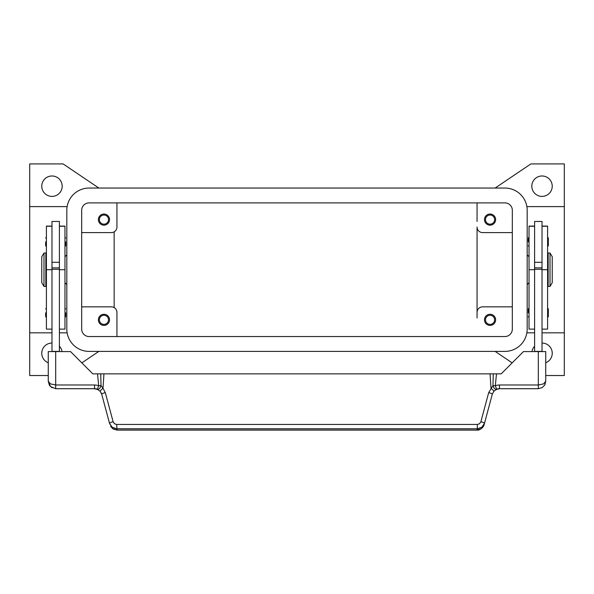 <?xml version="1.0" encoding="UTF-8"?>
<svg xmlns="http://www.w3.org/2000/svg" width="594" height="594" viewBox="0 0 594 594"><rect width="100%" height="100%" fill="white"/><g stroke="black" fill="none" stroke-linecap="round" stroke-linejoin="round"><path stroke-width="0.89" d="M62.184 186.189A10.209 10.209 0 0 1 51.975 196.399A10.209 10.209 0 0 1 41.766 186.189A10.209 10.209 0 0 1 51.975 175.98A10.209 10.209 0 0 1 62.184 186.189M48.263 362.763A10.209 10.209 0 0 1 51.975 343.042M542.025 343.042A10.209 10.209 0 0 1 545.738 362.763M552.234 186.189A10.209 10.209 0 0 1 542.025 196.399A10.209 10.209 0 0 1 531.816 186.189A10.209 10.209 0 0 1 542.025 175.98A10.209 10.209 0 0 1 552.234 186.189M485.484 219.602A4.566 4.566 0 0 0 490.05 224.168A4.566 4.566 0 0 0 494.616 219.602A4.566 4.566 0 0 0 490.05 215.035A4.566 4.566 0 0 0 485.484 219.602M495.619 219.602A5.569 5.569 0 0 1 490.05 225.171A5.569 5.569 0 0 1 484.481 219.602A5.569 5.569 0 0 1 490.05 214.033A5.569 5.569 0 0 1 495.619 219.602M99.384 319.839A4.566 4.566 0 0 0 103.95 324.406A4.566 4.566 0 0 0 108.516 319.839A4.566 4.566 0 0 0 103.95 315.273A4.566 4.566 0 0 0 99.384 319.839M109.519 319.839A5.569 5.569 0 0 1 103.95 325.408A5.569 5.569 0 0 1 98.381 319.839A5.569 5.569 0 0 1 103.95 314.271A5.569 5.569 0 0 1 109.519 319.839M99.384 219.602A4.566 4.566 0 0 0 103.95 224.168A4.566 4.566 0 0 0 108.516 219.602A4.566 4.566 0 0 0 103.95 215.035A4.566 4.566 0 0 0 99.384 219.602M109.519 219.602A5.569 5.569 0 0 1 103.95 225.171A5.569 5.569 0 0 1 98.381 219.602A5.569 5.569 0 0 1 103.95 214.033A5.569 5.569 0 0 1 109.519 219.602M485.484 319.839A4.566 4.566 0 0 0 490.05 324.406A4.566 4.566 0 0 0 494.616 319.839A4.566 4.566 0 0 0 490.05 315.273A4.566 4.566 0 0 0 485.484 319.839M495.619 319.839A5.569 5.569 0 0 1 490.05 325.408A5.569 5.569 0 0 1 484.481 319.839A5.569 5.569 0 0 1 490.05 314.271A5.569 5.569 0 0 1 495.619 319.839M526.863 206.608L564.3 206.608L564.3 332.833L542.025 332.833M534.6 332.833L526.863 332.833M48.263 375.527L29.7 375.527L29.7 332.833L51.975 332.833M59.4 332.833L67.137 332.833M67.137 206.608L29.7 206.608L29.7 163.914L63.113 163.914L98.864 188.046M527.175 254.871L529.031 256.727M529.031 282.714L527.175 284.571M66.825 254.871L64.969 256.727M64.969 282.714L66.825 284.571M550.007 253.014L552.234 256.727L552.234 282.714L550.007 286.427L548.151 286.427L548.151 253.014L550.007 253.014L550.007 286.427M547.594 260.439L548.151 260.439M548.151 279.002L547.594 279.002M534.6 351.581L534.6 221.458L542.025 221.458L542.025 351.581M542.025 262.296L534.6 262.296M528.289 241.877L528.289 237.979L528.289 241.877M548.336 237.979L548.336 241.877L548.336 237.979L547.594 237.236M528.289 312.786L528.289 308.887L528.289 312.786M548.336 308.887L548.336 312.786L548.336 308.887L547.594 308.145M43.993 253.014L41.766 256.727L41.766 282.714L43.993 286.427L45.849 286.427L45.849 253.014L43.993 253.014L43.993 286.427M46.406 260.439L45.849 260.439M45.849 279.002L46.406 279.002M51.975 226.099L46.406 226.099L46.406 329.121L51.975 329.121M59.4 226.099L64.969 226.099L64.969 329.121L59.4 329.121M59.4 351.581L59.4 221.458L51.975 221.458L51.975 351.581M51.975 262.296L59.4 262.296M65.711 241.877L65.711 245.775L65.711 241.877M45.664 241.877L45.664 245.775L45.664 241.877M65.711 312.786L65.711 316.684L65.711 312.786M45.664 312.786L45.664 316.684L45.664 312.786M101.403 393.287L100.178 391.298L97.305 389.241L98.693 385.796A11.138 11.138 0 0 0 94.543 384.994L94.543 388.706A7.425 7.425 0 0 1 97.305 389.241A3.713 2.153 111.9 0 0 100.95 385.796A3.713 2.153 111.9 0 0 101.002 385.558L98.693 385.796L97.52 373.856L92.812 373.856L70.538 351.581L48.263 351.581L48.263 381.281L50.438 386.531L55.688 388.706L94.543 388.706L98.218 389.679M116.691 424.443L114.709 423.878L113.202 422.044L105.301 392.604L103 388.238A3.713 0.49 139.4 0 0 100.178 391.298L101.715 394.208L109.511 423.322L112.162 427.242L116.691 428.742L477.309 428.742L477.309 424.443L116.691 424.443L117.04 430.086L476.96 430.086C479.247 430.747 483.865 427.264 484.14 424.613L481.496 428.526L476.96 430.086M544.913 384.682L545.738 381.281L543.562 383.902L538.312 384.994L499.457 384.994A11.138 11.138 0 0 0 495.307 385.796L492.998 385.558A3.713 2.153 -111.9 0 0 493.05 385.796A3.713 2.153 -111.9 0 0 496.695 389.241A7.425 7.425 0 0 1 499.457 388.706L538.312 388.706L542.203 387.607L544.683 385.098L545.738 381.281L545.738 351.581L523.463 351.581L501.188 373.856L493.25 373.856L492.998 385.558L488.699 392.604L480.798 422.044L479.291 423.878L477.309 424.443M484.14 424.613L492.285 394.208A3.713 0.624 -165 0 0 491.297 393.473A3.713 0.624 -165 0 0 488.699 392.604M113.098 421.718A3.713 0.624 165 0 0 110.506 422.586A3.713 0.624 165 0 0 109.511 423.322L112.504 428.526L117.04 430.034L476.96 430.034L477.309 428.742L481.838 427.242L484.489 423.322A3.713 0.624 -165 0 0 483.494 422.586A3.713 0.624 -165 0 0 480.902 421.718M493.25 373.856L490.05 373.856L491 388.238A3.713 0.49 -139.4 0 1 493.822 391.298L492.285 394.208L493.822 391.298L496.695 389.241A7.425 7.425 0 0 1 499.457 388.706L499.457 384.994M94.543 384.994L55.688 384.994L50.438 383.902L48.263 381.281L49.384 385.209M105.301 392.604A3.713 0.624 165 0 0 102.703 393.473A3.713 0.624 165 0 0 101.715 394.208M490.05 373.856L103.95 373.856L103 388.238L101.002 385.558L100.75 373.856L97.52 373.856M103.95 373.856L100.75 373.856M59.4 351.396L51.975 351.396M59.4 269.29L51.975 269.29M59.4 267.864L51.975 267.864M534.6 351.396L542.025 351.396M534.6 269.29L542.025 269.29M534.6 267.864L542.025 267.864M548.336 312.786L548.336 316.684L548.336 312.786M548.336 241.877L548.336 245.775L548.336 241.877M534.6 226.099L529.031 226.099L529.031 329.121L534.6 329.121M542.025 226.099L547.594 226.099L547.594 329.121L542.025 329.121M477.056 221.458L477.056 202.896L477.056 221.458M29.7 332.833L29.7 206.608M114.159 231.846L114.159 307.588M512.325 306.846L482.625 306.846A5.569 5.569 0 0 0 477.056 312.414L477.056 227.027A5.569 5.569 0 0 0 482.625 232.596L512.325 232.596M81.675 306.846L111.375 306.846A5.569 5.569 0 0 1 116.944 312.414L116.944 336.546M477.056 312.414L477.056 317.983M81.675 232.596L111.375 232.596A5.569 5.569 0 0 0 116.944 227.027L116.944 202.896M98.864 351.396L81.838 362.882M59.4 346.243A10.209 10.209 0 0 1 62.043 351.581M512.162 362.882L495.136 351.396M564.3 332.833L564.3 375.527L545.738 375.527M495.136 188.046L530.888 163.914L564.3 163.914L564.3 206.608M531.957 351.581A10.209 10.209 0 0 1 534.6 346.243M81.675 210.321A7.425 7.425 0 0 1 89.1 202.896L504.9 202.896A7.425 7.425 0 0 1 512.325 210.321L512.325 329.121A7.425 7.425 0 0 1 504.9 336.546L89.1 336.546A7.425 7.425 0 0 1 81.675 329.121L81.675 210.321M66.825 210.321A22.275 22.275 0 0 1 89.1 188.046L504.9 188.046A22.275 22.275 0 0 1 527.175 210.321L527.175 329.121A22.275 22.275 0 0 1 504.9 351.396L89.1 351.396A22.275 22.275 0 0 1 66.825 329.121L66.825 210.321M46.406 226.255L51.975 226.255M59.4 226.255L64.969 226.255M55.688 388.706L55.688 351.581M538.312 388.706L538.312 351.581M496.48 373.856L495.307 385.796L496.695 389.241M59.4 269.721L64.969 269.721M46.406 269.721L51.975 269.721M534.6 226.255L529.031 226.255M534.6 269.721L529.031 269.721M547.594 226.255L542.025 226.255M547.594 269.721L542.025 269.721M529.031 237.236L528.289 237.979M529.031 308.145L528.289 308.887M64.969 246.517L65.711 245.775M46.406 246.517L45.664 245.775M64.969 317.426L65.711 316.684M46.406 317.426L45.664 316.684M49.673 385.64L52.057 387.756M542.203 387.607L544.683 385.098M499.457 388.714L495.782 389.679M110.714 426.581L113.298 429.083L117.04 430.086M46.406 308.145L45.664 308.887M64.969 308.145L65.711 308.887M46.406 237.236L45.664 237.979M64.969 237.236L65.711 237.979M547.594 317.426L548.336 316.684M529.031 317.426L528.289 316.684M547.594 246.517L548.336 245.775M529.031 246.517L528.289 245.775"/></g></svg>
